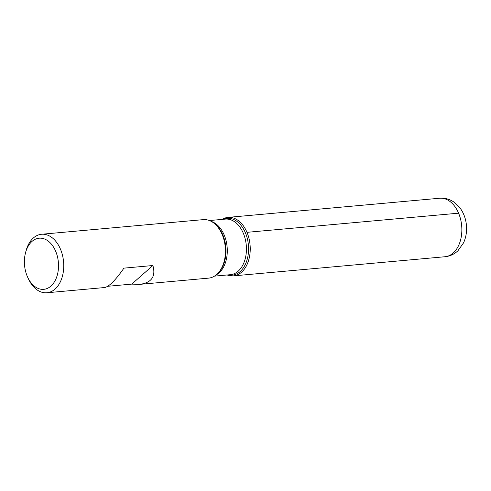 <?xml version="1.0" encoding="UTF-8"?>
<svg xmlns="http://www.w3.org/2000/svg" width="491" height="491" viewBox="0 0 491 491"><rect width="100%" height="100%" fill="white"/><g stroke="black" fill="none" stroke-linecap="round" stroke-linejoin="round"><path stroke-width="0.74" d="M107.768 286.284L131.741 284.117L139.825 284.357L208.571 278.133A29.374 19.425 -95.2 0 0 218.047 273.168A29.374 19.425 -95.2 0 0 213.487 222.81A29.374 19.425 -95.2 0 0 203.274 219.63L41.575 234.262A29.374 19.425 84.8 0 1 60.485 249.207A29.374 19.425 84.8 0 1 46.872 292.765A29.374 19.425 84.8 0 1 28.417 278.863L27.643 277.182A25.673 16.976 -95.2 0 0 51.193 285.854A25.673 16.976 -95.2 0 0 55.673 251.263A25.673 16.976 -95.2 0 0 39.495 238.172A25.673 16.976 -95.2 0 0 25.458 253.049A25.673 16.976 -95.2 0 0 27.643 277.182M25.458 253.049L25.919 251.251A29.374 19.425 84.8 0 1 41.575 234.262M139.825 284.357C151.621 282.718 155.972 276.439 152.879 265.521L123.922 268.141C115.588 280.097 109.186 286.56 104.712 287.53L46.872 292.765M246.979 232.329A29.374 19.425 84.8 0 1 247.016 264.588A29.374 19.425 84.8 0 1 227.192 274.972A29.374 19.425 -95.2 0 0 233.366 275.887A29.374 19.425 -95.2 0 0 250.06 244.886A29.374 19.425 -95.2 0 0 228.07 217.384A29.374 19.425 -95.2 0 0 222.159 219.391A29.374 19.425 84.8 0 1 246.979 232.329L458.594 213.18M152.879 265.521L131.741 284.117M218.047 273.168L218.796 272.37A28.521 18.861 -95.2 0 0 214.371 223.466L213.487 222.81M223.209 219.299A28.521 18.861 84.8 0 1 245.414 232.844A28.521 18.861 84.8 0 1 245.991 262.918A28.521 18.861 84.8 0 1 228.235 274.88M214.475 276.126L230.402 274.684A27.901 18.455 -95.2 0 0 246.267 245.23A27.901 18.455 -95.2 0 0 225.375 219.103L209.448 220.545M211.369 221.447A27.901 18.455 84.8 0 1 227.124 246.961A27.901 18.455 84.8 0 1 216.206 274.892M233.366 275.887L444.981 256.738A29.374 19.425 -95.2 0 0 461.675 225.731A29.374 19.425 -95.2 0 0 439.684 198.235L228.07 217.384M444.981 256.738C449.989 256.21 454.322 254.203 457.98 250.711L463.547 242.867C466.002 237.46 466.972 231.666 466.45 225.479C465.916 219.354 464.007 213.843 460.724 208.951L453.696 201.924C449.437 199.082 444.766 197.848 439.684 198.235"/></g></svg>
